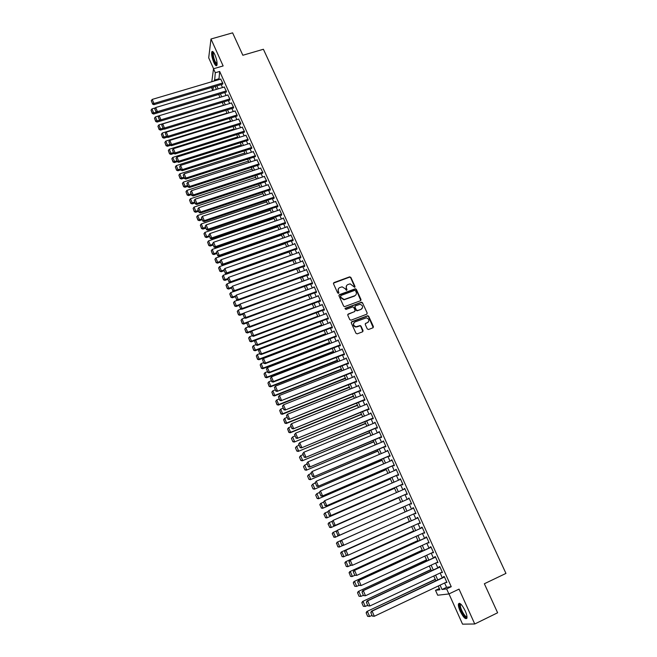 <?xml version="1.0" encoding="UTF-8"?>
<svg xmlns="http://www.w3.org/2000/svg" width="657" height="657" viewBox="0 0 657 657"><rect width="100%" height="100%" fill="white"/><g stroke="black" fill="none" stroke-linecap="round" stroke-linejoin="round"><path stroke-width="0.99" d="M354.698 287.323L355.035 286.501L350.854 277.385L349.598 276.852L333.978 282.592L333.501 283.775L337.657 292.948L338.544 293.326L338.881 292.488L338.347 291.306C337.747 289.565 338.265 288.3 339.874 287.511L342.141 286.838L345.221 288.752L346.428 290.361L346.978 289.491L346.436 288.3C345.845 286.567 346.346 285.31 347.955 284.522L350.173 283.857L354.698 287.323M354.87 287.224L350.657 277.714L349.664 277.123L333.452 283.151M338.741 293.211L338.347 291.306M346.822 290.213L346.436 288.3M465.213 610.887C461.994 604.596 459.752 602.288 458.463 603.972C458.184 605.499 458.75 607.889 460.171 611.158C463.357 617.44 465.616 619.748 466.93 618.089C467.209 616.562 466.634 614.164 465.213 610.887M214.864 54.671C213.435 51.698 212.416 50.778 211.792 51.895C211.308 54.383 211.989 57.906 213.837 62.489C215.25 65.47 216.276 66.398 216.917 65.273C217.401 62.809 216.711 59.27 214.864 54.671M367.288 328.952L368.561 329.494L372.946 327.802L373.414 326.595L368.692 316.288L367.813 315.688L351.75 321.725L351.265 322.932L355.979 333.313L357.252 333.855L362.59 331.801L363.058 330.586L361.038 326.151L360.192 325.543L355.987 326.775C353.121 325.494 352.793 323.885 354.994 321.922L366.368 317.824C369.283 319.056 369.645 320.665 367.452 322.661L365.735 323.318L365.267 324.525L367.288 328.952M444.625 582.989L446.571 587.333L451.244 586.701L446.629 588.894L448.903 593.961L437.685 595.217L435.509 590.331L439.919 589.764L438.244 586.011M211.792 81.731L213.509 68.763L223.134 65.938L210.987 39.001L232.611 32.85L242.852 55.262L263.4 49.267L505.956 573.405L484.357 583.753L497.62 612.776L474.756 623.986L459.038 589.124L448.903 593.961M213.509 68.763L215.291 72.738L214.609 80.893M451.244 586.701L219.676 71.449L215.291 72.738M360.537 300.725L361.005 299.535L356.34 289.359L355.388 288.76L339.447 294.632L338.971 295.822L343.619 306.072L344.523 306.671L360.537 300.725M362.492 302.778L367.189 313.019L366.721 314.218L351.052 320.189L349.779 319.647L347.775 315.229L348.251 314.021L354.624 311.615L355.092 310.408L353.762 307.492L352.858 306.893L345.869 309.455L345.311 308.232L361.58 302.179L362.492 302.778L367.189 313.019M448.994 593.92L462.544 624.15L474.756 623.986M210.987 39.001L208.704 57.824L213.599 68.739M222.526 84.195L222.887 83.373L220.686 79.086M226.09 92.136L226.46 91.331L224.242 87.028M229.663 100.102L230.04 99.314L227.815 94.994M233.251 108.101L233.637 107.329L231.395 102.993M236.857 116.125L237.251 115.377L234.992 111.025M240.47 124.189L240.881 123.45L238.606 119.089M244.1 132.279L244.519 131.564L242.236 127.187M247.746 140.409L248.174 139.703L245.874 135.317M251.409 148.564L251.845 147.882L249.529 143.472M255.08 156.752L255.532 156.087L253.2 151.668M258.768 164.973L259.228 164.332L256.879 159.897M262.472 173.226L262.94 172.602L260.574 168.151M266.192 181.521L266.668 180.905L264.286 176.446M269.928 189.84L270.117 190.259L270.413 189.249L268.015 184.773M273.673 198.192L273.862 198.611L274.174 197.626L271.752 193.133M277.443 206.577L277.632 207.004L277.944 206.027L275.513 201.527M281.221 215.003L281.41 215.422L281.738 214.469L279.463 209.402L279.274 209.953M285.015 223.462L285.204 223.881L285.54 222.945L283.257 217.853L283.06 218.411M288.825 231.946L289.014 232.373L289.359 231.453L287.068 226.345L286.863 226.911M292.644 240.47L292.841 240.897L293.194 240.002L290.895 234.869L290.673 235.436M296.488 249.036L296.685 249.463L297.046 248.576L294.738 243.427L294.5 244.002M300.348 257.626L300.536 258.053L300.914 257.191L298.59 252.017L298.344 252.608M304.216 266.257L304.413 266.685L304.799 265.839L302.466 260.648L302.204 261.24M308.1 274.922L308.297 275.349L308.691 274.527L306.351 269.313L306.072 269.912M312.009 283.619L312.206 284.054L312.609 283.241L310.26 278.01L309.956 278.625M315.927 292.357L316.124 292.792L316.543 292.004L314.177 286.739L313.857 287.372M319.86 301.128L320.058 301.563L320.485 300.791L318.119 295.51L317.774 296.151M323.819 309.932L324.016 310.375L324.451 309.619L322.07 304.322L321.7 304.971M327.786 318.776L327.983 319.22L328.426 318.489L326.036 313.159L325.642 313.824M331.769 327.654L331.966 328.098L332.426 327.383L330.028 322.045L329.6 322.727M335.768 336.573L335.973 337.016L336.433 336.327L334.027 330.956L333.567 331.654M339.784 345.525L339.989 345.976L340.466 345.303L338.043 339.907L337.575 340.597L338.24 340.342M343.825 354.517L344.022 354.969L344.514 354.312L342.083 348.9L341.624 349.614M347.873 363.543L348.079 363.994L348.571 363.362L346.132 357.934L345.672 358.64M351.938 372.609L352.144 373.069L352.653 372.453L350.206 366.992L349.746 367.715M356.028 381.717L356.234 382.169L356.751 381.577L354.287 376.1L353.827 376.822M360.126 390.858L360.332 391.317L360.865 390.743L358.394 385.24L357.934 385.971M364.249 400.039L364.454 400.499L364.996 399.949L362.516 394.422L362.056 395.153M368.388 409.262L368.593 409.722L369.144 409.196L366.655 403.644L366.195 404.375M372.535 418.517L372.749 418.985L373.316 418.476L370.811 412.9L370.351 413.639M376.707 427.814L376.921 428.282L377.496 427.797L374.983 422.196L374.523 422.944M380.904 437.151L381.109 437.619L381.701 437.16L379.179 431.534L378.719 432.281M385.109 446.53L385.322 446.998L385.922 446.555L383.384 440.913L382.924 441.66M389.33 455.95L389.544 456.418L390.159 455.999L387.614 450.324L387.154 451.088M393.576 465.402L393.789 465.879L394.414 465.476L391.859 459.785L391.4 460.549M397.838 474.904L398.052 475.381L398.684 475.003L396.122 469.279L395.662 470.051M402.117 484.439L402.33 484.915L402.979 484.562L400.4 478.822L399.941 479.594M406.42 494.015L406.634 494.499L407.291 494.171L404.704 488.397L404.244 489.178M410.732 503.64L410.954 504.124L411.619 503.812L409.024 498.022L408.564 498.803M415.076 513.314L415.29 513.782L415.971 513.503L413.36 507.68L412.686 507.984L412.9 508.461M419.445 523.046L420.34 523.227L417.712 517.388L417.023 517.659L417.244 518.143M423.831 532.819L424.726 532.999L422.09 527.136L421.392 527.382L421.605 527.875M428.233 542.633L429.128 542.813L426.483 536.925L425.769 537.147L425.991 537.64M432.651 552.488L433.554 552.668L430.893 546.755L430.171 546.952L430.392 547.445M437.094 562.392L437.997 562.573L435.328 556.627L434.589 556.808L434.811 557.3M441.561 572.337L442.457 572.518L439.779 566.548L439.032 566.695L439.254 567.196M219.676 71.449L218.937 79.604M221.179 84.597L222.501 87.545M224.735 92.538L226.074 95.52M228.308 100.513L229.663 103.527M231.896 108.512L233.268 111.559M235.502 116.544L236.881 119.623M239.115 124.608L240.511 127.721M242.745 132.706L244.158 135.859M246.391 140.836L247.82 144.023M250.054 148.999L251.491 152.219M253.725 157.187L255.179 160.439M257.413 165.416L258.883 168.701M261.116 173.678L262.603 176.996M264.828 181.964L266.34 185.323M268.565 190.292L270.084 193.692M272.31 198.652L273.854 202.085M276.071 207.045L277.632 210.511M279.849 215.471L281.426 218.978M283.643 223.93L285.237 227.47M287.454 232.422L289.055 236.003M291.281 240.955L292.899 244.568M295.116 249.52L296.759 253.167M298.968 258.119L300.627 261.806M302.844 266.75L304.511 270.479M306.729 275.414L308.42 279.184M310.63 284.12L312.338 287.93M314.547 292.858L316.272 296.709M318.481 301.637L320.23 305.521M322.431 310.449L324.197 314.375M326.406 319.294L328.18 323.26M330.389 328.18L332.179 332.187M334.388 337.107L336.195 341.147M338.404 346.058L340.236 350.148M342.437 355.059L344.284 359.19M346.485 364.093L348.358 368.265M350.551 373.16L352.439 377.373M354.632 382.275L356.546 386.53M358.738 391.416L360.66 395.719M362.853 400.606L364.799 404.942M366.992 409.828L368.955 414.214M371.148 419.092L373.127 423.519M375.311 428.397L377.323 432.864M379.508 437.743L381.528 442.251M383.713 447.121L385.758 451.679M387.934 456.541L389.995 461.148M392.18 466.002L394.257 470.65M396.434 475.512L398.544 480.201M400.713 485.055L402.84 489.793M405.016 494.639L407.159 499.419M409.327 504.264L411.496 509.093M413.672 513.946L415.84 518.775M418.033 523.678L420.201 528.507M422.418 533.459L424.578 538.28M426.82 543.282L428.98 548.094M431.247 553.145L433.398 557.957M435.681 563.049L437.841 567.853M440.149 572.994L442.301 577.799M446.037 582.324L446.941 582.504L444.255 576.501L443.491 576.632L443.713 577.133M439.352 588.508L435.509 590.331M212.753 90.469L211.439 87.504M440.075 585.141L442.021 589.493L446.629 588.894M216.851 85.895L218.165 88.843M220.399 93.844L221.738 96.834M223.971 101.827L225.318 104.849M227.552 109.842L228.923 112.897M231.157 117.89L232.537 120.97M234.763 125.963L236.159 129.084M238.392 134.077L239.805 137.231M242.031 142.216L243.46 145.411M245.685 150.396L247.131 153.615M249.356 158.6L250.81 161.86M253.044 166.837L254.514 170.13M256.739 175.115L258.226 178.441M260.451 183.418L261.954 186.785M264.18 191.754L265.699 195.154M267.925 200.13L269.46 203.563M271.686 208.532L273.238 212.006M275.455 216.974L277.024 220.481M279.25 225.45L280.835 228.997M283.052 233.958L284.653 237.538M286.871 242.499L288.489 246.12M290.706 251.081L292.34 254.735M294.558 259.687L296.208 263.383M298.426 268.335L300.093 272.072M302.302 277.024L303.994 280.794M306.203 285.738L307.911 289.556M310.12 294.492L311.845 298.344M314.046 303.288L315.787 307.18M317.996 312.108L319.754 316.042M321.963 320.977L323.737 324.944M325.938 329.871L327.736 333.887M329.937 338.815L331.744 342.864M333.945 347.783L335.776 351.881M337.977 356.8L339.825 360.931M342.026 365.85L343.89 370.022M346.083 374.933L347.972 379.155M350.165 384.058L352.07 388.32M354.263 393.223L356.184 397.526M358.377 402.429L360.323 406.773M362.508 411.668L364.471 416.053M366.655 420.948L368.643 425.383M370.827 430.269L372.831 434.745M375.007 439.623L377.036 444.148M379.212 449.027L381.257 453.593M383.433 458.463L385.495 463.078M387.671 467.94L389.757 472.597M391.925 477.467L394.028 482.164M396.204 487.026L398.331 491.773M400.499 496.626L402.642 501.422M404.811 506.268L406.97 511.105M409.147 515.967L411.315 520.812M413.508 525.723L415.667 530.56M417.885 535.521L420.045 540.35M422.287 545.359L424.447 550.18M426.705 555.239L428.857 560.06M431.14 565.168L433.3 569.98M435.599 575.13L437.751 579.942M213.353 86.938L212.876 90.428M435.919 580.804L433.768 575.992M431.46 570.834L429.308 566.014M427.025 560.906L424.874 556.085M422.615 551.026L420.455 546.197M418.222 541.187L416.062 536.35M413.844 531.39L411.684 526.544M409.483 521.633L407.324 516.788M405.147 511.918L402.987 507.081M400.819 502.227L398.676 497.431M396.508 492.569L394.381 487.823M392.213 482.952L390.11 478.247M387.934 473.385L385.856 468.72M383.68 463.85L381.618 459.235M379.442 454.365L377.397 449.79M375.221 444.912L373.201 440.387M371.016 435.501L369.012 431.017M366.836 426.13L364.849 421.695M362.664 416.801L360.701 412.407M358.517 407.512L356.57 403.16M354.386 398.257L352.456 393.954M350.271 389.043L348.366 384.78M346.173 379.869L344.284 375.648M342.092 370.737L340.219 366.557M338.027 361.637L336.179 357.498M333.978 352.579L332.155 348.481M329.954 343.554L328.139 339.505M325.938 334.577L324.147 330.561M321.946 325.626L320.164 321.651M317.963 316.715L316.206 312.781M313.997 307.846L312.264 303.953M310.055 299.009L308.33 295.149M306.121 290.205L304.421 286.395M302.212 281.442L300.52 277.665M298.311 272.721L296.644 268.976M294.426 264.024L292.776 260.328M290.566 255.368L288.924 251.705M286.715 246.745L285.097 243.123M282.88 238.163L281.278 234.574M279.061 229.605L277.476 226.057M275.25 221.089L273.682 217.582M271.464 212.613L269.912 209.131M267.695 204.163L266.159 200.722M263.933 195.745L262.414 192.345M260.188 187.368L258.686 184.001M256.46 179.024L254.973 175.69M252.748 170.705L251.278 167.412M249.052 162.427L247.599 159.166M245.365 154.181L243.928 150.954M241.702 145.969L240.273 142.774M238.048 137.781L236.635 134.628M234.401 129.634L233.013 126.514M230.779 121.52L229.4 118.432M227.166 113.431L225.803 110.376M223.569 105.383L222.222 102.361M219.988 97.359L218.658 94.37M216.424 89.368L215.102 86.412M218.609 78.865L214.281 80.154M446.571 587.333L442.021 589.493M341.599 349.565L342.264 349.31M345.639 358.574L346.305 358.311M349.705 367.624L350.37 367.362M353.778 376.707L354.443 376.436M357.868 385.823L358.533 385.56M361.982 394.988L362.648 394.717M366.105 404.186L366.778 403.907M370.252 413.417L370.918 413.146M374.416 422.697L375.081 422.418M378.596 432.01L379.261 431.731M382.793 441.364L383.466 441.085M387.006 450.759L387.679 450.48M391.243 460.196L391.917 459.908M395.489 469.673L396.163 469.385M399.76 479.191L400.433 478.896M404.047 488.742L404.72 488.447M408.358 498.343L409.032 498.047M415.29 513.782L415.963 513.478M419.642 523.489L420.316 523.186M424.011 533.238L424.693 532.934M428.405 543.027L429.087 542.715M432.823 552.857L433.497 552.545M437.25 562.737L437.932 562.417M441.701 572.658L442.383 572.337M446.169 582.619L446.85 582.299M346.461 285.836L346.239 288.62M338.355 288.858L338.158 291.626M360.824 300.545L356.135 289.68L355.182 289.08L338.93 295.165M355.568 290.755L354.681 290.378L340.958 295.486L340.622 296.323L341.188 297.58L344.153 299.502L354.632 295.798C356.234 295.001 356.735 293.736 356.135 292.004L355.568 290.755M340.581 295.913L340.622 296.323M355.872 294.878L354.427 296.11L343.956 299.814L340.999 297.892L340.433 296.635M366.992 314.062L366.976 313.315M354.911 311.426L347.75 314.514M362.286 303.082L361.022 302.548L344.941 308.642M361.202 309.118C363.411 307.074 363.017 305.472 360.028 304.314L355.453 305.842L354.985 307.033L356.316 309.948L357.58 310.49L360.997 309.422L362.171 308.429M354.952 306.326L354.985 307.033M360.997 309.422L356.997 310.851L356.11 310.252L354.78 307.336M368.372 322.02L365.259 323.77M353.811 322.916C352.817 324.96 353.474 326.34 355.782 327.063L357.129 326.619M362.853 331.637L360.833 326.439L359.979 325.839L356.915 326.907M373.192 327.654L368.47 316.584L367.592 315.984L351.249 322.201M155.988 112.207L153.681 112.905L151.964 108.906L155.479 107.855M152.252 112.996L151.053 110.195L152.243 113.456L152.252 112.996L153.681 112.905L153.648 114.055L218.699 94.468M151.964 108.906L151.053 110.195M152.243 113.456L153.648 114.055M222.715 82.979L153.935 103.486L153.902 104.677L222.772 84.121M220.933 79.012L152.194 99.421L153.935 103.486L152.49 103.584L151.266 100.743L152.49 103.584M153.902 104.677L152.473 104.061M151.266 100.743L152.194 99.421M217.081 64.468C216.482 64.936 215.644 64.033 214.584 61.766C212.696 56.863 212.219 53.669 213.164 52.19L213.443 52.19M213.706 52.544L213.41 52.913C213.016 54.901 213.566 57.726 215.044 61.397L217.114 64.033M212.638 51.468L212.49 51.739C212.006 54.211 212.687 57.717 214.519 62.267L216.802 65.495M467.012 616.997C465.953 620.101 459.079 608.686 459.686 604.908L460.647 603.955M460.935 604.226L460.417 605.113C459.884 608.308 465.484 618.147 466.979 616.603M459.391 603.241L459.144 604.062C458.561 607.61 464.392 618.598 466.807 618.434M159.413 120.231L157.122 120.929L155.397 116.913L159.158 115.772M155.693 121.019L154.485 118.203L155.676 121.471L155.693 121.019L157.122 120.929L157.08 122.062L160.801 120.937M155.397 116.913L154.485 118.203M155.676 121.471L157.08 122.062M162.87 128.279L160.571 128.977L158.846 124.945L223.511 105.243M159.142 129.068L157.926 126.243L159.117 129.519L159.142 129.068L160.571 128.977L160.522 130.102L164.053 129.018M158.846 124.945L157.926 126.243M159.117 129.519L160.522 130.102M166.344 136.352L164.036 137.067L162.304 133.018L227.035 113.127M162.599 137.149L161.384 134.315L162.583 137.592L162.599 137.149L164.036 137.067L163.979 138.175L167.313 137.141M162.304 133.018L161.384 134.315M162.583 137.592L163.979 138.175M169.826 144.466L167.519 145.181L165.778 141.124L230.566 121.044M166.073 145.263L164.858 142.421L166.049 145.698L167.519 145.181L167.453 146.273L170.59 145.296M165.778 141.124L164.858 142.421M166.049 145.698L167.453 146.273M226.279 90.929L157.442 111.633L157.401 112.815L226.345 92.054M224.497 86.954L155.684 107.551L157.442 111.633L155.988 111.731L154.756 108.873L155.988 111.731M157.401 112.815L155.972 112.199M154.756 108.873L155.684 107.551M229.86 98.911L160.957 119.82L160.908 120.978L229.925 100.02M228.069 94.92L159.199 115.722L160.957 119.82L159.495 119.911L158.263 117.045L159.495 119.911M160.908 120.978L159.479 120.379M158.263 117.045L159.199 115.722M233.465 106.927L164.488 128.033L164.431 129.183L233.514 108.019M231.658 102.911L162.722 123.918L164.488 128.033L163.026 128.123L161.786 125.241L163.026 128.123M164.431 129.183L163.002 128.583M161.786 125.241L162.722 123.918M237.07 114.975L168.036 136.278L167.97 137.412L237.128 116.043M235.263 110.943L166.262 132.156L168.036 136.278L166.566 136.369L165.326 133.478L166.566 136.369M167.97 137.412L166.541 136.82M165.326 133.478L166.262 132.156M173.317 152.613L171.009 153.336L169.26 149.254L234.114 128.986M169.563 153.41L168.34 150.552L169.539 153.837L171.009 153.336L170.943 154.403L173.875 153.483M169.26 149.254L168.34 150.552M169.539 153.837L170.943 154.403M240.7 123.048L171.592 144.565L171.518 145.682L240.749 124.099M238.885 119.007L169.81 140.417L171.592 144.565L170.122 144.647L168.874 141.748L170.122 144.647M171.518 145.682L170.089 145.09M168.874 141.748L169.81 140.417M176.832 160.784L174.516 161.515L172.766 157.417L237.678 136.968M173.07 161.589L171.838 158.723L173.037 162.008L174.516 161.515L174.442 162.575L177.218 161.696M172.766 157.417L171.838 158.723M173.037 162.008L174.442 162.575M244.338 131.154L175.164 152.884L175.082 153.976L244.388 132.188M242.515 127.097L173.374 148.72L175.164 152.884L173.686 152.958L172.438 150.042L173.686 152.958M175.082 153.976L173.653 153.393M172.438 150.042L173.374 148.72M180.355 168.989L178.039 169.728L176.281 165.621L241.25 144.967M176.585 169.793L175.353 166.919L176.552 170.212L178.039 169.728L177.957 170.771L180.732 169.884M176.281 165.621L175.353 166.919M176.552 170.212L177.957 170.771M247.993 139.3L178.753 161.228L178.663 162.312L248.042 140.311M246.161 135.227L176.955 157.048L178.753 161.228L177.275 161.302L176.019 158.378L177.275 161.302M178.663 162.312L177.234 161.737M176.019 158.378L176.955 157.048M183.894 177.234L181.578 177.973L179.804 173.85L244.847 153.007M180.117 178.039L178.876 175.148L180.084 178.449L181.578 177.973L181.48 179L184.264 178.104M179.804 173.85L178.876 175.148M180.084 178.449L181.48 179M251.664 147.472L182.359 169.613L182.26 170.672L251.705 148.466M249.824 143.382L180.552 165.416L182.359 169.613L180.872 169.678L179.607 166.747L180.872 169.678M182.26 170.672L180.831 170.106M179.607 166.747L180.552 165.416M187.442 185.504L185.126 186.26L183.352 182.112L248.445 161.08M183.664 186.317L182.416 183.418L183.623 186.719L185.126 186.26L185.019 187.261L187.812 186.358M183.352 182.112L182.416 183.418M183.623 186.719L185.019 187.261M191.006 193.815L188.69 194.571L186.908 190.407L252.066 169.178M187.22 194.628L185.972 191.713L187.179 195.022L188.69 194.571L188.575 195.564L191.368 194.644M186.908 190.407L185.972 191.713M187.179 195.022L188.575 195.564M194.587 202.151L192.271 202.914L190.481 198.743L255.696 177.308M190.793 202.972L189.545 200.048L190.752 203.358L192.271 202.914L192.148 203.892L194.94 202.972M190.481 198.743L189.545 200.048M190.752 203.358L192.148 203.892M198.184 210.527L195.86 211.299L194.061 207.103L259.343 185.471M194.382 211.34L193.125 208.409L194.332 211.726L195.86 211.299L195.737 212.252L198.529 211.324M194.061 207.103L193.125 208.409M194.332 211.726L195.737 212.252M201.798 218.929L199.465 219.709L197.667 215.496L263.005 193.675M197.987 219.75L196.722 216.81L197.929 220.128L199.465 219.709L199.334 220.645L202.126 219.709M197.667 215.496L196.722 216.81M197.929 220.128L199.334 220.645M205.419 227.371L203.087 228.16L201.28 223.93L266.685 201.904M201.6 228.201L200.336 225.236L201.543 228.562L203.087 228.16L202.947 229.079L205.748 228.135M201.28 223.93L200.336 225.236M201.543 228.562L202.947 229.079M209.057 235.847L206.725 236.643L204.91 232.397L270.372 210.158M205.23 236.676L203.957 233.703L205.173 237.037L206.725 236.643L206.569 237.547L209.378 236.586M204.91 232.397L203.957 233.703M205.173 237.037L206.569 237.547M212.712 244.355L210.38 245.151L208.548 240.897L274.076 218.453M208.877 245.184L207.604 242.203L208.819 245.537L210.38 245.151L210.215 246.038L213.024 245.077M208.548 240.897L207.604 242.203M208.819 245.537L210.215 246.038M216.375 252.896L214.042 253.709L212.211 249.43L277.796 226.78M212.54 253.733L211.258 250.736L212.474 254.078L214.042 253.709L213.87 254.571L216.679 253.602M212.211 249.43L211.258 250.736M212.474 254.078L213.87 254.571M220.062 261.478L217.722 262.291L215.882 257.996L281.533 235.14M216.219 262.315L214.929 259.301L216.145 262.652L217.722 262.291L217.541 263.137L220.358 262.159M215.882 257.996L214.929 259.301M216.145 262.652L217.541 263.137M223.84 270.06L221.417 270.914L219.569 266.594L285.278 243.533M219.906 270.93L218.617 267.908L219.832 271.259L221.417 270.914L221.228 271.743L224.045 270.75M219.569 266.594L218.617 267.908M219.832 271.259L221.228 271.743M227.7 278.65L225.129 279.57L223.273 275.234L289.039 251.968M223.61 279.578L222.312 276.548L223.536 279.907L225.129 279.57L224.932 280.375L227.749 279.381M223.273 275.234L222.312 276.548M223.536 279.907L224.932 280.375M255.343 155.676L185.972 178.031L185.865 179.074L255.392 156.653M253.503 151.57L184.165 173.818L185.972 178.031L184.486 178.096L183.213 175.148L184.486 178.096M185.865 179.074L184.445 178.515M183.213 175.148L184.165 173.818M259.047 163.913L189.61 186.481L189.487 187.508L259.088 164.874M257.191 159.791L187.787 182.252L189.61 186.481L188.107 186.539L186.843 183.582L188.107 186.539M189.487 187.508L188.066 186.949M186.843 183.582L187.787 182.252M262.759 172.191L193.257 194.965L193.125 195.975L262.8 173.12M260.895 168.044L191.425 190.719L193.257 194.965L191.754 195.022L190.473 192.049L191.754 195.022M193.125 195.975L191.704 195.425M190.473 192.049L191.425 190.719M266.487 180.494L196.919 203.489L196.78 204.483L266.528 181.406M264.615 176.339L195.08 199.227L196.919 203.489L195.408 203.539L194.127 200.557L195.408 203.539M196.78 204.483L195.359 203.933M194.127 200.557L195.08 199.227M270.224 188.83L200.59 212.047L200.451 213.016L270.273 189.725M268.352 184.658L198.751 207.76L200.59 212.047L199.079 212.088L197.798 209.09L199.079 212.088M200.451 213.016L199.022 212.482M197.798 209.09L198.751 207.76M273.985 197.199L204.286 220.637L204.13 221.59L274.035 198.077M272.105 193.01L202.438 216.334L204.286 220.637L202.767 220.678L201.477 217.664L202.767 220.678M204.13 221.59L202.709 221.056M201.477 217.664L202.438 216.334M277.755 205.608L207.99 229.26L207.834 230.196L277.804 206.454M275.866 201.403L206.134 224.94L207.99 229.26L206.47 229.301L205.173 226.279L206.47 229.301M207.834 230.196L206.405 229.671M205.173 226.279L206.134 224.94M281.549 214.051L211.718 237.924L211.546 238.844L281.598 214.872M279.652 209.821L209.854 233.588L211.718 237.924L210.191 237.957L208.885 234.919L210.191 237.957M211.546 238.844L210.125 238.327M208.885 234.919L209.854 233.588M285.352 222.518L215.455 246.621L215.274 247.517L285.401 223.323M283.446 218.28L213.582 242.269L215.455 246.621L213.919 246.646L212.613 243.599L213.919 246.646M215.274 247.517L213.853 247.007M212.613 243.599L213.582 242.269M289.17 231.026L219.208 255.351L219.019 256.23L289.228 231.806M287.257 226.772L217.327 250.982L219.208 255.351L217.672 255.376L216.358 252.321L217.672 255.376M219.019 256.23L217.598 255.729M216.358 252.321L217.327 250.982M293.006 239.567L222.978 264.122L222.78 264.985L293.063 240.322M291.084 235.296L221.089 259.729L222.978 264.122L221.434 264.139L220.111 261.067L221.434 264.139M222.78 264.985L221.352 264.484M220.111 261.067L221.089 259.729M296.857 248.149L226.764 272.926L226.55 273.772L296.923 248.88M294.927 243.854L224.866 268.516L226.764 272.926L225.211 272.942L223.889 269.855L225.211 272.942M226.55 273.772L225.129 273.279M223.889 269.855L224.866 268.516M231.707 287.232L228.858 288.259L226.993 283.906L292.825 260.427M227.33 288.267L226.033 285.22L227.248 288.579L228.858 288.259L228.644 289.047L231.469 288.037M226.993 283.906L226.033 285.22M227.248 288.579L228.644 289.047M235.74 295.847L232.594 296.98L230.722 292.611L234.048 291.421M231.067 296.989L229.761 293.934L230.985 297.301L232.594 296.98L232.381 297.761L235.222 296.734M230.722 292.611L229.761 293.934M230.985 297.301L232.381 297.761M239.797 304.495L236.356 305.743L234.475 301.358L237.596 300.224M234.82 305.743L233.506 302.672L234.73 306.047L236.356 305.743L236.126 306.499L239.132 305.406M234.475 301.358L233.506 302.672M234.73 306.047L236.126 306.499M243.87 313.167L240.125 314.539L238.236 310.137L241.16 309.069M238.59 314.539L237.267 311.459L238.491 314.834L240.125 314.539L239.887 315.278L243.213 314.062M238.236 310.137L237.267 311.459M238.491 314.834L239.887 315.278M300.717 256.756L230.558 281.771L230.344 282.592L300.791 257.462M298.787 252.452L228.661 277.344L230.558 281.771L229.006 281.779L227.675 278.683L229.006 281.779M230.344 282.592L228.923 282.108M227.675 278.683L228.661 277.344M304.602 265.403L234.377 290.649L234.147 291.453L304.684 266.085M302.655 261.075L232.463 286.206L234.377 290.649L232.816 290.657L231.486 287.544L232.816 290.657M234.147 291.453L232.726 290.977M231.486 287.544L232.463 286.206M308.503 274.092L238.212 299.567L237.974 300.348L308.593 274.741M306.548 269.74L236.29 295.1L238.212 299.567L236.643 299.567L235.305 296.447L236.643 299.567M237.974 300.348L236.553 299.879M235.305 296.447L236.29 295.1M312.412 282.806L242.055 308.519L241.809 309.283L312.518 283.43M310.457 278.445L240.133 304.035L242.055 308.519L240.487 308.519L239.14 305.382L240.487 308.519M241.809 309.283L240.388 308.823M239.14 305.382L240.133 304.035M310.014 298.919L243.911 323.375L242.014 318.957L244.733 317.955M242.367 323.367L241.045 320.271L242.277 323.655L243.911 323.375L243.665 324.098L247.328 322.743M242.014 318.957L241.045 320.271M242.277 323.655L243.665 324.098M316.346 291.56L245.923 317.512L245.669 318.259L316.46 292.16M314.375 287.183L243.985 313.011L245.923 317.512L244.347 317.503L242.991 314.35L244.347 317.503M245.669 318.259L244.248 317.799M242.991 314.35L243.985 313.011M313.882 307.575L247.714 332.245L245.817 327.81L248.313 326.882M246.17 332.237L244.839 329.124L246.071 332.516L247.714 332.245L247.459 332.943L251.459 331.457M245.817 327.81L244.839 329.124M246.071 332.516L247.459 332.943M320.288 300.356L249.8 326.537L249.537 327.268L320.419 300.914M318.317 295.954L247.861 322.02L249.8 326.537L248.223 326.529L246.86 323.367L248.223 326.529M249.537 327.268L248.116 326.816M246.86 323.367L247.861 322.02M317.758 316.255L251.532 341.155L249.627 336.696L251.976 335.817M249.98 341.139L248.642 338.018L249.874 341.41L251.532 341.155L251.27 341.829L255.622 340.195M249.627 336.696L248.642 338.018M249.874 341.41L251.27 341.829M324.254 309.176L253.701 335.604L253.421 336.31L324.394 309.71M322.267 304.758L251.746 331.071L253.701 335.604L252.116 335.587L250.752 332.417L252.116 335.587M253.421 336.31L252.001 335.875M250.752 332.417L251.746 331.071M321.651 324.977L255.368 350.099L253.454 345.623L255.811 344.728M253.807 350.074L252.469 346.945L253.701 350.337L255.368 350.099L255.097 350.756L321.864 325.445M253.454 345.623L252.469 346.945M253.701 350.337L255.097 350.756M328.229 318.037L257.61 344.711L257.322 345.393L328.393 318.546M326.242 313.603L255.655 340.154L257.61 344.711L256.025 344.687L254.653 341.5L256.025 344.687M257.322 345.393L255.91 344.966M254.653 341.5L255.655 340.154M325.56 333.731L259.219 359.083L257.289 354.583L259.655 353.688M257.659 359.05L256.312 355.905L257.544 359.305L259.219 359.083L258.94 359.716L325.765 334.175M257.289 354.583L256.312 355.905M257.544 359.305L258.94 359.716M332.22 326.94L261.543 353.852L261.248 354.517L332.409 327.408M330.225 322.488L259.572 349.278L261.543 353.852L259.942 353.827L258.571 350.624L259.942 353.827M261.248 354.517L259.827 354.098M258.571 350.624L259.572 349.278M329.494 342.527L263.087 368.101L261.149 363.584L263.514 362.68M261.519 368.068L260.164 364.906L261.404 368.314L263.087 368.101L262.792 368.717L329.683 342.946M261.149 363.584L260.164 364.906M261.404 368.314L262.792 368.717M336.236 335.875L265.485 363.042L265.182 363.682L336.433 336.318M334.224 331.407L263.514 358.443L265.485 363.042L263.884 363.009L262.504 359.79L263.884 363.009M265.182 363.682L263.769 363.264M262.504 359.79L263.514 358.443M333.436 351.355L266.972 377.151L265.026 372.618L267.391 371.706M265.395 377.118L264.032 373.948L265.272 377.356L266.972 377.151L266.668 377.75L333.616 351.758M265.026 372.618L264.032 373.948M265.272 377.356L266.668 377.75M340.26 344.851L269.452 372.256L269.132 372.88L340.449 345.27M338.248 340.359L267.465 367.641L269.452 372.256L267.842 372.223L266.455 368.996L267.842 372.223M269.132 372.88L267.719 372.47M266.455 368.996L267.465 367.641M337.394 360.217L270.865 386.25L268.918 381.692L271.284 380.773M269.288 386.209L267.925 383.023L269.165 386.439L270.865 386.25L270.553 386.825L337.558 360.594M268.918 381.692L267.925 383.023M269.165 386.439L270.553 386.825M344.309 353.86L273.435 381.52L273.107 382.119L344.49 354.254M342.281 349.352L271.44 376.888L273.435 381.52L271.817 381.479L270.429 378.235L271.817 381.479M273.107 382.119L271.694 381.717M270.429 378.235L271.44 376.888M341.369 369.119L274.782 395.383L272.827 390.808L275.193 389.88M273.197 395.333L271.826 392.13L273.074 395.555L274.782 395.383L274.462 395.941L341.525 369.472M272.827 390.808L271.826 392.13M273.074 395.555L274.462 395.941M348.374 362.91L277.09 391.4L348.538 363.28M346.338 358.385L275.431 386.168L277.426 390.825L275.809 390.775L274.412 387.515L275.809 390.775M277.09 391.4L275.677 391.005M274.412 387.515L275.431 386.168M345.36 378.054L278.716 404.548L276.745 399.957L279.118 399.021M277.123 404.498L275.751 401.287L276.991 404.712L278.716 404.548L278.379 405.09L345.508 378.391M276.745 399.957L275.751 401.287M276.991 404.712L278.379 405.09M352.448 372.002L281.097 400.721L352.604 372.347M350.411 367.452L279.43 395.489L281.442 400.162L279.816 400.113L278.412 396.836L279.816 400.113M281.097 400.721L279.685 400.335M278.412 396.836L279.43 395.489M349.368 387.022L282.666 413.762L280.687 409.147L283.06 408.202M281.065 413.705L279.685 410.477L280.933 413.91L282.666 413.762L282.321 414.28L349.508 387.343M280.687 409.147L279.685 410.477M280.933 413.91L282.321 414.28M356.546 381.126L285.113 410.075L356.694 381.446M354.493 376.56L283.454 404.843L285.475 409.541L283.849 409.483L282.436 406.198L283.849 409.483M285.113 410.075L283.701 409.697M282.436 406.198L283.454 404.843M353.392 396.04L286.624 423.009L284.645 418.378L287.019 417.425M285.023 422.944L283.635 419.708L284.883 423.141L286.624 423.009L286.271 423.502L353.523 396.327M284.645 418.378L283.635 419.708M284.883 423.141L286.271 423.502M360.66 390.283L289.154 419.478L360.792 390.587M358.599 385.7L287.495 414.247L289.523 418.961L287.889 418.903L286.468 415.602L287.889 418.903M289.154 419.478L287.741 419.109M286.468 415.602L287.495 414.247M357.433 405.082L290.608 432.298L288.62 427.65L290.994 426.68M289.006 432.224L287.61 428.972L288.858 432.413L290.608 432.298L290.246 432.766L357.556 405.353M288.62 427.65L287.61 428.972M288.858 432.413L290.246 432.766M364.791 399.489L293.211 428.914L364.914 399.768M362.721 394.882L291.552 423.691L293.589 428.421L291.946 428.356L290.525 425.046L291.946 428.356M293.211 428.914L291.798 428.553M290.525 425.046L291.552 423.691M291.445 438.465L292.85 441.726L291.445 438.465L292.603 436.954L294.985 435.977M361.49 414.173L294.229 442.071L361.596 414.419M291.593 438.285L292.603 436.954L294.607 441.619L292.997 441.545M292.85 441.726L294.229 442.071M368.938 408.728L297.284 438.4L369.053 408.983M294.443 434.72L295.625 433.168L297.67 437.923L296.028 437.858L294.599 434.523L296.028 437.858M366.861 404.104L295.625 433.168L294.599 434.523M297.284 438.4L295.872 438.047M295.445 447.803L296.849 451.08L295.445 447.803L296.611 446.3L298.992 445.315M365.563 423.297L298.237 451.416L365.662 423.519M295.601 447.631L296.611 446.3L298.623 450.989L297.005 450.907M296.849 451.08L298.237 451.416M373.102 418.008L301.374 447.918L373.209 418.238M298.533 444.231L299.723 442.695L301.777 447.466L300.126 447.392L298.689 444.05L300.126 447.392M371.016 413.368L299.723 442.695L298.689 444.05M301.374 447.918L299.962 447.573M299.469 457.182L300.873 460.475L299.469 457.182L300.635 455.687L303.025 454.693M369.653 432.454L302.261 460.803L369.743 432.659M299.617 457.017L300.635 455.687L302.655 460.393L301.029 460.311M300.873 460.475L302.261 460.803M377.29 427.329L305.48 457.477L377.381 427.535M302.631 453.79L303.83 452.254L305.891 457.058L304.24 456.968L302.795 453.617L304.24 456.968M375.196 422.665L303.83 452.254L302.795 453.617M305.48 457.477L304.076 457.141M303.501 466.601L304.914 469.903L303.501 466.601L304.676 465.107L307.065 464.113M373.767 441.652L306.302 470.223L373.841 441.833M303.657 466.437L304.676 465.107L306.704 469.837L305.078 469.747M304.914 469.903L306.302 470.223M381.487 436.683L309.611 467.086L381.569 436.872M306.753 463.382L307.961 461.863L310.03 466.684L308.371 466.593L306.918 463.218L308.371 466.593M379.385 432.002L307.961 461.863L306.918 463.218M309.611 467.086L308.199 466.749M307.55 476.054L308.971 479.372L307.55 476.054L308.733 474.576L311.122 473.566M377.89 450.891L310.35 479.684L377.964 451.047M307.714 475.906L308.733 474.576L310.769 479.323L309.135 479.232M308.971 479.372L310.35 479.684M385.708 446.087L313.75 476.727L385.782 446.243M310.892 473.024L312.108 471.512L314.186 476.35L312.518 476.251L311.065 472.868L312.518 476.251M383.598 441.381L312.108 471.512L311.065 472.868M313.75 476.727L312.346 476.407M311.615 485.556L313.044 488.89L311.615 485.556L312.814 484.078L315.204 483.067M382.037 460.171L314.424 489.194L382.095 460.302M311.788 485.416L312.814 484.078L314.859 488.849L313.217 488.751M313.044 488.89L314.424 489.194M389.946 455.523L317.914 486.41L390.003 455.662M315.048 482.706L316.272 481.195L318.358 486.057L316.682 485.958L315.22 482.558L316.682 485.958M387.827 450.801L316.272 481.195L315.22 482.558M317.914 486.41L316.51 486.106M315.705 495.091L317.134 498.441L315.705 495.091L316.904 493.629L319.302 492.602M386.193 469.484L318.522 498.737L386.242 469.591M315.877 494.959L316.904 493.629L318.957 498.417L317.315 498.31M317.134 498.441L318.522 498.737M394.2 465L322.094 496.142L394.249 465.115M319.22 492.43L320.452 490.927L322.554 495.813L320.871 495.707L319.401 492.29L320.871 495.707M392.073 460.261L320.452 490.927L319.401 492.29M322.094 496.142L320.69 495.838M319.803 504.675L321.421 507.918L319.803 504.675L320.567 503.525L323.425 502.17M390.373 478.838L322.628 508.321L390.414 478.92M319.984 504.551L321.018 503.213L323.08 508.025L321.421 507.918M321.248 508.033L322.628 508.321M398.471 474.526L326.291 505.915L398.512 474.609M323.416 502.194L324.657 500.708L326.759 505.611L325.075 505.496L323.597 502.063L325.075 505.496M396.335 469.755L324.657 500.708L323.597 502.063M326.291 505.915L324.887 505.619M323.926 514.291L325.56 517.56L323.926 514.291L324.689 513.125L327.843 511.672M394.57 488.233L326.751 517.946L394.594 488.291M324.106 514.176L325.141 512.846L327.211 517.675L325.56 517.56M325.371 517.667L326.751 517.946M402.766 484.086L330.512 515.729L402.79 484.143M327.629 512L328.87 510.522L330.988 515.449L329.297 515.326L327.818 511.885L329.297 515.326M400.614 479.298L328.87 510.522L327.818 511.885M330.512 515.729L329.108 515.441M328.065 523.957L329.707 527.243L328.065 523.957L328.82 522.775L332.27 521.206M398.783 497.669L330.898 527.612L398.799 497.702M328.254 523.851L329.288 522.512L331.366 527.366L329.707 527.243M329.518 527.341L330.898 527.612M407.077 493.686L334.742 525.584L407.094 493.719M331.859 521.855L333.107 520.385L335.234 525.329L333.534 525.206L332.048 521.74L333.534 525.206M404.917 488.882L333.107 520.385L332.048 521.74M334.742 525.584L333.345 525.313M332.22 533.656L333.871 536.974L332.22 533.656L332.976 532.466L336.704 530.79M403.012 507.138L335.054 537.327L403.02 507.147M332.409 533.566L333.452 532.227L335.538 537.097L333.871 536.974M333.682 537.065L335.054 537.327M411.405 503.328L338.996 535.488L411.405 503.336M336.105 531.743L337.37 530.281L339.505 535.25L337.797 535.127L336.302 531.644L337.797 535.127M409.237 498.507L337.37 530.281L336.302 531.644M338.996 535.488L337.599 535.217M405.139 511.885L337.148 542.197L405.139 511.893M343.044 545.392L339.234 547.076L337.862 546.821L336.589 543.314L337.862 546.821M336.589 543.314L337.632 541.984L339.735 546.87L338.059 546.739M336.392 543.405L337.148 542.197M415.75 513.018L343.274 545.433L341.87 545.17L340.375 541.68L341.87 545.17M340.572 541.598L341.64 540.235L413.573 508.165L341.131 540.456L341.64 540.235L343.783 545.22L342.075 545.088M341.131 540.456L340.375 541.68M409.385 521.395L341.336 551.97L409.393 521.428M346.986 555.321L343.439 556.873L342.059 556.627L340.786 553.112L342.059 556.627M340.786 553.112L341.837 551.781L343.94 556.693L342.264 556.553M340.589 553.194L341.336 551.97M420.119 522.742L348.087 555.239L346.165 555.173L344.654 551.666L346.165 555.173M417.918 517.847L345.418 550.418L345.935 550.221L348.087 555.239L346.37 555.099M417.934 517.872L345.935 550.221L344.868 551.584M345.418 550.418L344.654 551.666M413.647 530.946L345.541 561.784L413.672 531.004M350.937 565.291L347.652 566.704L346.272 566.474L344.999 562.959L346.272 566.474M344.999 562.959L346.05 561.62L348.169 566.556L346.485 566.408M344.802 563.024L345.541 561.784M424.504 532.515L352.415 565.291L350.477 565.209L348.966 561.694L350.477 565.209M422.287 527.563L349.713 560.429L350.247 560.257L352.415 565.291L350.69 565.151M422.311 527.62L350.247 560.257L349.179 561.628M349.713 560.429L348.966 561.694M417.934 540.539L349.762 571.639L417.967 540.621M354.903 575.318L351.881 576.583L350.51 576.361L349.237 572.838L350.51 576.361M349.237 572.838L350.288 571.5L352.415 576.452L350.723 576.304M349.023 572.896L349.762 571.639M428.906 542.321L356.751 575.392L354.805 575.302L353.285 571.762L354.805 575.302M426.664 537.327L354.033 570.49L354.583 570.342L356.751 575.392L355.026 575.245M426.705 537.41L354.583 570.342L353.507 571.705M354.033 570.49L353.285 571.762M422.229 550.172L354.008 581.544L422.279 550.279M359.092 585.288L356.677 586.405L354.764 586.29L353.277 582.808L354.764 586.29M353.491 582.767L354.542 581.42L356.677 586.405L354.977 586.249M353.277 582.808L354.008 581.544M433.333 552.176L361.112 585.543L359.157 585.428L357.63 581.88L359.157 585.428M431.066 547.133L358.377 580.583L358.936 580.459L361.112 585.543L359.379 585.387M431.115 547.248L358.936 580.459L357.851 581.831M358.377 580.583L357.63 581.88M426.549 559.838L358.27 591.481L426.615 559.969M363.378 595.267L360.964 596.392L359.034 596.269L357.539 592.77L359.034 596.269M357.761 592.729L358.821 591.39L360.964 596.392L359.256 596.236M357.539 592.77L358.27 591.481M437.776 562.072L365.497 595.735L363.526 595.603L361.991 592.039L363.526 595.603M435.492 556.988L362.73 590.733L363.305 590.635L365.497 595.735L363.756 595.571M435.55 557.12L363.305 590.635L362.221 592.006M362.73 590.733L361.991 592.039M430.893 569.553L362.549 601.475L430.959 569.709M367.682 605.294L365.267 606.427L363.329 606.28L361.826 602.773L363.329 606.28M362.048 602.748L363.107 601.401L365.267 606.427L363.551 606.263M361.826 602.773L362.549 601.475M442.235 572.017L369.899 605.976L367.912 605.828L366.376 602.247L367.912 605.828M439.927 566.876L367.107 600.917L367.69 600.851L369.899 605.976L368.15 605.803M440.001 567.04L367.69 600.851L366.606 602.223M367.107 600.917L366.376 602.247M435.246 579.31L366.852 611.503L435.328 579.49M372.01 615.363L369.587 616.504L367.641 616.348L366.13 612.817L367.641 616.348M366.351 612.8L367.419 611.462L369.587 616.504L367.871 616.332M366.13 612.817L366.852 611.503M446.719 582.003L374.318 616.258L372.322 616.094L370.778 612.496L372.322 616.094M444.387 576.813L371.509 611.158L372.1 611.109L374.318 616.258L372.56 616.085M444.477 577.002L372.1 611.109L371.016 612.48M371.509 611.158L370.778 612.496M213.665 52.494L213.164 52.19M213.862 52.782L213.41 52.913M460.771 604.3L460.072 604.029M461.173 604.465L460.467 604.801"/></g></svg>
